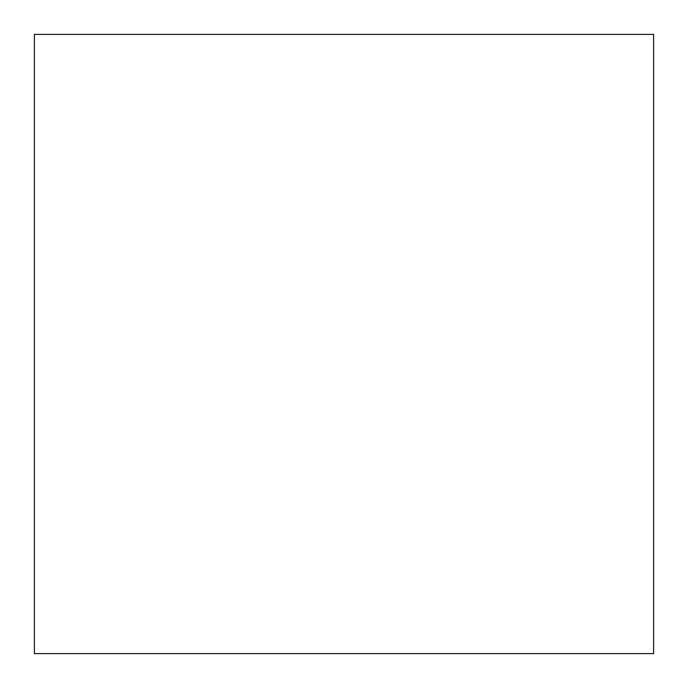 <?xml version="1.0" encoding="UTF-8"?>
<svg xmlns="http://www.w3.org/2000/svg" width="688" height="688" viewBox="0 0 688 688"><rect width="100%" height="100%" fill="white"/><g stroke="black" fill="none" stroke-linecap="round" stroke-linejoin="round"><path stroke-width="0.52" stroke-dasharray="3.44 2.58" d="M653.6 653.6L34.4 653.6L34.4 34.4L653.6 34.4L34.4 34.4L34.4 653.6L653.6 653.6L653.6 34.4L653.6 653.6L34.4 653.6L653.6 653.6L34.4 653.6L34.4 34.4L653.6 34.4L34.4 34.4L34.4 653.6L653.6 653.6M653.6 34.4L34.4 34.4L653.6 34.4"/><path stroke-width="1.03" d="M653.6 34.4L653.6 653.6L653.6 34.4L653.6 653.6L653.6 34.4L34.4 34.4L34.4 653.6L34.4 34.4L653.6 34.4M653.6 653.6L34.4 653.6L653.6 653.6"/></g></svg>
